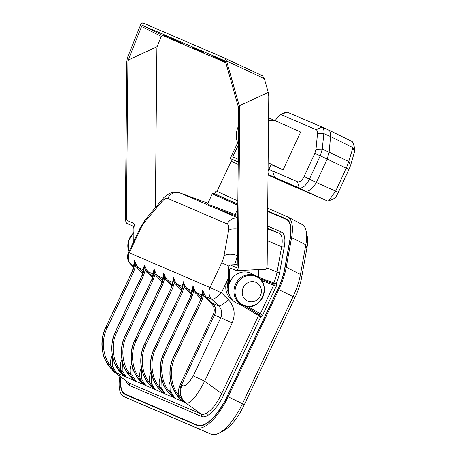 <?xml version="1.0" encoding="UTF-8"?>
<svg xmlns="http://www.w3.org/2000/svg" width="457" height="457" viewBox="0 0 457 457"><rect width="100%" height="100%" fill="white"/><g stroke="black" fill="none" stroke-linecap="round" stroke-linejoin="round"><path stroke-width="0.69" d="M229.808 282.22A16.538 15.287 113.3 0 0 238.211 303.819L243.564 305.699A16.149 14.927 -66.7 0 1 235.361 284.608A16.149 14.927 -66.7 0 1 256.303 276.097L251.259 273.503A16.538 15.287 113.3 0 0 229.808 282.22M243.113 287.95A10.231 9.46 -66.7 0 1 259.65 285.442A10.231 9.46 -66.7 0 1 252.624 301.711A10.231 9.46 -66.7 0 1 243.113 287.95M230.608 158.796A20.536 0.297 25.3 0 1 230.214 158.539A20.536 0.297 25.3 0 1 231.745 159.133A20.536 0.297 25.3 0 1 238.217 162.052M268.053 170.975L271.241 164.234M268.019 174.677L268.402 173.866A20.536 0.297 -154.7 0 0 268.031 173.62M238.246 159.356A20.536 0.297 -154.7 0 0 232.722 156.871L238.383 144.892M272.566 119.551A20.536 18.983 113.3 0 0 270.938 118.751A20.536 18.983 113.3 0 0 269.242 118.123M238.565 126.018A20.536 18.983 113.3 0 0 238.44 126.269A20.536 18.983 113.3 0 0 237.617 142.881M237.846 200.909L216.052 190.912L214.699 193.768M285.436 112.211L287.059 112.051L328.326 129.845L309.915 121.779M285.494 182.874L327.503 200.954L328.64 200.874L335.684 191.043L346.309 168.153L348.765 161.532L352.907 147.611L353.158 142.915L352.17 141.613M268.013 174.951L305.465 191.095L299.215 187.947L274.56 177.287L272.646 171.021L268.362 169.164M268.099 174.511L274.56 177.287M327.503 200.954L305.465 191.095C308.823 191.763 312.445 188.89 316.335 182.474L338.329 192.34C336.415 196.413 334.947 198.452 333.924 198.469M353.158 142.915L354.809 148.754L354.581 151.593L350.525 165.548L348.954 169.45L327.195 159.087L329.109 152.227L330.571 136.563L323.819 133.621L322.271 149.091L320.237 155.871L309.492 179.024C306.024 185.588 302.597 188.564 299.215 187.947L297.518 181.76C299.769 182.286 301.957 180.544 304.082 176.539L314.833 153.386L315.993 149.256L317.495 133.77C317.666 131.622 317.215 130.268 316.13 129.702L280.901 114.541L280.141 114.616L277.953 116.752L275.137 120.659M327.195 159.087L316.37 182.406M315.993 149.256L322.271 149.091L329.109 152.227M330.571 136.563C330.794 132.964 330.045 130.725 328.326 129.845L352.244 141.647M316.13 129.702L321.968 127.075C323.59 127.971 324.207 130.154 323.819 133.621L317.495 133.77M268.539 120.545A20.691 19.131 -66.7 0 1 275.565 120.842L268.562 117.826M275.565 120.842L300.655 132.062L283.083 169.918L268.133 162.743M271.098 164.537L283.083 169.918M297.518 181.76L272.646 171.021M304.082 176.539L316.335 182.474M280.901 114.541L287.059 112.051M328.64 200.874L334.284 198.458M348.954 169.45L338.329 192.34M350.525 165.548L348.765 161.532L329.109 152.21M354.581 151.593L352.907 147.611L330.571 136.586M171.889 286.248L164.686 278.627L163.755 273.24L165.851 278.204L172.318 285.042M154.289 389.153L145.16 385.234C143.161 383.543 141.561 381.521 140.356 379.167L141.624 378.973L145.743 385.697L145.097 385.222C137.563 378.796 133.233 372.049 132.119 364.977C130.354 356.089 131.319 347.771 135.015 340.014L161.675 283.603C163.206 280.375 163.903 276.919 163.755 273.24L161.618 283.574L134.952 339.985C131.256 347.743 130.256 356.049 131.953 364.903C133.016 371.952 137.254 378.664 144.675 385.04L144.578 384.971M163.64 275.44L163.675 275.942M132.142 365.926L131.913 374.797L136.032 381.515L135.386 381.041C127.851 374.62 123.521 367.868 122.407 360.796C120.642 351.913 121.608 343.59 125.304 335.832L126.503 336.392C120.34 348.268 122.202 365.623 130.645 374.991C129.594 371.158 129.919 367.388 131.616 363.681L131.645 363.618M162.178 282.066L154.974 274.446L154.043 269.059L156.14 274.023L162.606 280.866M134.792 380.732L134.912 380.824A1.028 0.4 -53.5 0 0 134.929 380.841C121.79 371.518 117.455 351.376 125.167 335.781L151.964 279.421C153.495 276.194 154.192 272.738 154.043 269.059L151.907 279.398L125.241 335.809C121.545 343.567 120.545 351.873 122.242 360.727C123.304 367.776 127.543 374.489 134.964 380.858L134.866 380.795M153.929 271.258L153.963 271.766M134.912 380.824L125.738 376.876C123.738 375.186 122.139 373.163 120.934 370.81L122.202 370.616L126.321 377.339L125.675 376.865C118.135 370.438 113.81 363.692 112.696 356.62C110.931 347.731 111.896 339.414 115.592 331.656L116.792 332.216C110.628 344.087 112.491 361.441 120.934 370.81C119.883 366.977 120.208 363.206 121.905 359.505L121.933 359.442M152.467 277.89L145.263 270.27L144.332 264.883L146.429 269.847L152.895 276.685M125.081 376.551L125.201 376.648A1.028 0.4 -53.5 0 0 125.218 376.665C112.079 367.342 107.743 347.2 115.455 331.599L142.253 275.245C143.784 272.018 144.481 268.562 144.332 264.883L142.196 275.217L115.53 331.628C111.834 339.385 110.834 347.691 112.531 356.546C113.593 363.595 117.832 370.307 125.252 376.682L125.155 376.614M144.218 267.077L144.252 267.585M112.719 357.568L112.491 366.44L116.609 373.158L115.964 372.684C108.423 366.263 104.099 359.51 102.985 352.438C101.22 343.555 102.185 335.232 105.875 327.475L107.081 328.035C100.917 339.911 102.779 357.265 111.222 366.634C110.171 362.795 110.497 359.031 112.194 355.323L112.239 355.346M142.755 273.709L135.552 266.088L134.621 260.701L136.717 265.666L143.184 272.509M115.37 372.375L115.49 372.466A1.028 0.4 -53.5 0 0 115.507 372.484C102.368 363.161 98.032 343.018 105.744 327.423L132.541 271.064C134.072 267.836 134.769 264.38 134.621 260.701L132.484 271.041L105.818 327.452C102.122 335.204 101.123 343.51 102.819 352.37C103.882 359.419 108.12 366.131 115.541 372.501L115.444 372.432M134.507 262.901L134.541 263.409M115.49 372.466L116.175 372.969L114.947 372.444L128.977 382.977A2.051 1.897 -66.7 0 1 129.525 385.485C127.966 384.8 126.909 383.269 126.355 380.892M125.201 376.648L116.021 372.695C114.027 371.01 112.428 368.988 111.222 366.634L112.491 366.44M122.43 361.744L122.202 370.616M144.503 384.908L135.449 381.052C133.45 379.367 131.85 377.345 130.645 374.991L131.913 374.797M144.623 385.005L145.309 385.508L144.623 385.005A1.028 0.4 -53.5 0 0 144.646 385.023A1.028 0.4 -53.5 0 0 144.675 385.04L145.097 385.222A1.028 0.366 -53.7 0 0 145.16 385.234A1.028 0.668 132.5 0 1 145.257 385.28M144.915 385.222L144.646 385.023C131.502 375.7 127.166 355.557 134.878 339.957L136.215 340.574C130.051 352.444 131.913 369.799 140.356 379.167C139.305 375.334 139.631 371.564 141.327 367.862L141.362 367.799M161.612 283.586L162.881 284.163L164.686 278.627A1.028 0.308 149.2 0 1 165.851 278.204M151.901 279.41L153.169 279.981L154.974 274.446A1.028 0.308 149.2 0 1 156.14 274.023M142.19 275.228L143.458 275.805L145.263 270.27A1.028 0.308 149.2 0 1 146.429 269.847M132.479 271.052L133.741 271.624L135.552 266.088A1.028 0.308 149.2 0 1 136.717 265.666M114.05 371.907L128.977 382.977L201.023 413.979A2.051 1.897 -66.7 0 1 201.571 416.487L129.525 385.485M199.161 425.947L125.492 394.163A38.199 14.555 115.6 0 1 125.281 394.065A38.199 14.555 115.6 0 1 121.099 377.202M199.035 425.935L128.057 395.396A38.199 14.555 115.6 0 1 127.851 395.299L125.281 394.065M267.665 211.38L286.053 219.291A38.199 14.555 -64.4 0 1 286.259 219.389A38.199 14.555 -64.4 0 1 290.052 238.731L284.711 268.373A38.199 14.555 -64.4 0 1 277.765 289.224L227.129 396.345A38.199 14.555 -64.4 0 1 197.43 425.119M141.853 370.107L141.624 378.973M173.386 280.124L173.352 279.615M182.029 289.224L175.562 282.38L173.466 277.416L174.397 282.809L181.6 290.423M183.097 284.3L183.063 283.797M191.74 293.4L185.274 286.562L183.177 281.598L184.108 286.985L191.312 294.605M192.808 288.481L192.774 287.973M201.451 297.581L194.985 290.738L192.888 285.774L193.819 291.166L201.023 298.787M202.52 292.657L202.485 292.154M205.113 297.37A1.028 0.354 -45.2 0 1 206.136 296.764L211.751 299.181L218.589 305.847L212.745 303.328L206.136 296.764L204.702 294.919L202.6 289.955L203.531 295.342L211.717 303.939C214.407 306.967 214.944 310.474 213.322 314.456L214.522 315.01C216.327 310.589 215.733 306.693 212.745 303.328A1.028 0.354 -45.2 0 0 211.717 303.939M207.649 203.759L208.992 204.679L207.946 205.273L206.358 204.285A1.028 1.028 -92 0 0 206.758 204.348L207.615 203.776L212.311 193.854L213.248 193.265L237.817 204.13L214.596 193.728L224.873 198.601M237.806 205.244L212.311 193.854M207.946 205.273L235.104 215.573A1.028 0.377 110.3 0 1 235.121 214.464L208.992 204.679M229.82 296.056L227.032 289.338L227.906 281.986L228.414 280.832M228.369 285.534L228.46 291.103M266.745 267.871L277.051 272.149A26.74 10.191 115.6 0 1 273.852 282.946L258.371 277.153M259.896 278.713L274.126 284.003A2.051 1.897 113.3 0 0 276.519 282.986A1.028 0.583 44.8 0 0 276.519 282.94L273.852 282.946A1.028 0.32 -69.7 0 0 273.834 283.877L276.576 282.906A28.785 10.968 -64.4 0 0 279.701 272.092L284.3 246.597A28.785 10.968 -64.4 0 0 281.284 231.95L267.528 226.026M228.243 299.472A10.265 2.873 -45.7 0 1 218.589 305.847C221.851 309.309 222.576 313.262 220.765 317.701L232.162 322.99C235.755 314.136 234.447 306.293 228.243 299.472L221.405 292.806L226.741 281.529C224.358 289.372 226.375 295.588 232.784 300.158M193.254 375.9C188.547 383.909 184.782 387.073 181.96 385.388L180.178 384.577C178.476 388.301 178.15 392.072 179.201 395.888L184.588 402.411L180.469 395.688C179.487 392.129 179.79 388.61 181.378 385.137L214.522 315.01L220.765 317.701L193.254 375.9L204.65 381.189L232.162 322.99M259.953 278.77L274.189 284.048L260.233 313.982L259.382 314.753A1.028 0.303 -59.2 0 0 258.588 315.524L260.45 317.466L262.638 315.102L276.319 286.156L276.519 282.94M151.073 371.981L151.038 372.038C149.342 375.763 149.016 379.533 150.067 383.349L154.872 389.415A1.028 0.366 126.3 0 1 154.809 389.398L154.386 389.215A1.028 0.4 126.5 0 1 154.357 389.198A1.028 0.4 126.5 0 1 154.335 389.181L154.386 389.215C141.282 379.933 136.934 359.79 144.663 344.167L171.329 287.756C172.877 284.443 173.58 280.998 173.443 277.405L173.466 277.416C173.631 281.015 172.935 284.471 171.392 287.784L144.726 344.19C136.991 359.813 141.504 380.03 154.809 389.398L155.454 389.872L151.336 383.155L150.067 383.349C141.63 373.98 139.762 356.626 145.926 344.749L144.589 344.138L171.324 287.767L173.392 278.77M154.969 389.455A1.028 0.668 -47.5 0 0 154.872 389.415L164.097 393.397C150.993 384.114 146.646 363.966 154.375 348.343L181.041 291.932C182.589 288.624 183.291 285.174 183.154 281.586L183.177 281.598C183.343 285.197 182.646 288.653 181.103 291.96L154.437 348.371C146.703 363.995 151.216 384.206 164.52 393.58L165.166 394.054L161.047 387.33L159.779 387.525C151.341 378.156 149.473 360.807 155.637 348.931L154.3 348.314L181.035 291.943L183.103 282.952M160.784 376.157L160.755 376.22C159.053 379.944 158.728 383.709 159.779 387.525L165.166 394.054L173.643 397.453M173.711 397.51L173.809 397.573C160.704 388.29 156.357 368.148 164.086 352.524L190.752 296.113C192.3 292.806 193.003 289.355 192.865 285.762L192.888 285.774C193.054 289.372 192.363 292.828 190.815 296.142L164.149 352.547C156.42 368.171 160.927 388.387 174.231 397.756L174.877 398.23L170.758 391.512L169.49 391.706C161.053 382.338 159.19 364.983 165.348 353.107L164.012 352.496L190.746 296.125M170.507 380.418L170.467 380.395C168.764 384.12 168.439 387.89 169.49 391.706L174.877 398.23L183.354 401.634M183.423 401.686L183.52 401.754C170.421 392.472 166.074 372.324 173.797 356.7L200.463 300.295C202.011 296.981 202.714 293.531 202.577 289.944L202.6 289.955C202.765 293.554 202.074 297.01 200.526 300.318L173.86 356.728C166.131 372.352 170.638 392.563 183.943 401.937L185.816 402.937C190.763 404.931 198.498 392.866 204.65 381.189L221.696 393.568C216.989 403.468 211.877 410.043 206.358 413.288C204.279 414.379 202.502 414.608 201.023 413.979L185.816 402.937C180.509 398.298 179.224 392.449 181.96 385.388M180.469 395.688L179.201 395.888C170.764 386.519 168.901 369.165 175.06 357.288L173.723 356.671L200.457 300.3L202.525 291.309M228.42 279.855L227.712 279.461L226.741 281.529L227.906 281.986M170.758 391.512L170.987 382.64M161.047 387.33L161.275 378.465M151.336 383.155L151.564 374.283M245.095 306.144L259.553 314.827A2.051 1.897 -66.7 0 1 260.444 316.341A1.028 0.468 -18.4 0 1 260.027 316.741M244.803 306.076L259.382 314.753L260.444 316.341L260.45 317.466L223.976 394.625L221.696 393.568L258.588 315.524L239.971 304.436M175.562 282.38A1.028 0.308 -30.8 0 0 174.397 282.809L172.592 288.338L171.329 287.756M185.274 286.562A1.028 0.308 -30.8 0 0 184.108 286.985L182.303 292.52L181.041 291.932M194.985 290.738A1.028 0.308 -30.8 0 0 193.819 291.166L192.014 296.696L190.678 296.085L192.814 287.127M204.702 294.919A1.028 0.308 -30.8 0 0 203.531 295.342L201.726 300.877L200.463 300.295M261.358 280.404L276.319 286.156M247.785 306.504L262.638 315.102M237.686 217.766L213.013 207.147A1.028 0.697 111.7 0 0 214.002 206.495M267.671 210.94L286.231 218.92A38.605 14.71 115.6 0 1 286.63 219.114A38.605 14.71 115.6 0 1 290.269 238.571L284.928 268.213A38.605 14.71 115.6 0 1 277.907 289.287L227.272 396.408A38.605 14.71 115.6 0 1 197.253 425.484L125.315 394.534A38.605 14.71 115.6 0 1 125.298 394.522A38.605 14.71 115.6 0 1 120.922 377.065M228.14 396.779L244.352 404.651A36.063 13.744 -64.4 0 1 223.199 431.002L218.737 433.242A40.462 15.418 115.6 0 0 242.473 403.674L293.114 296.547A40.462 15.418 -64.4 0 0 300.466 274.468L305.813 244.826A40.462 15.418 -64.4 0 0 306.133 231.036A40.462 15.418 -64.4 0 0 301.991 224.433L287.71 216.898A41.073 15.652 115.6 0 1 291.583 237.6L286.236 267.242A41.073 15.652 115.6 0 1 278.776 289.658L228.14 396.779A41.073 15.652 115.6 0 1 196.202 427.718L124.264 396.762A41.073 15.652 115.6 0 1 124.241 396.75A41.073 15.652 115.6 0 1 119.883 376.288M244.352 404.651L294.993 297.53A36.063 13.744 -64.4 0 0 301.546 277.845L306.893 248.202A36.063 13.744 -64.4 0 0 307.178 235.915L306.133 231.036M218.737 433.242A40.462 15.418 115.6 0 1 211.008 434.15L139.071 403.194A40.462 15.418 115.6 0 1 139.054 403.188A40.462 15.418 115.6 0 1 139.037 403.177L124.241 396.75M267.699 208.266L287.282 216.692A41.073 15.652 115.6 0 1 287.71 216.898M137.546 399.481A38.034 14.493 -64.4 0 0 138.511 400.212M229.477 283.049L229.603 269.727L230.339 268.008L236.458 270.641C237.549 270.812 238.166 269.379 238.303 266.345L239.799 109.88L239.268 105.824L226.598 60.987L224.741 58.142L142.784 22.879L140.887 24.101L127.469 57.713L126.857 61.284L125.361 217.743C125.441 220.874 126.023 222.816 127.109 223.587L133.227 226.221L133.924 228.557L133.804 241.393M134.906 239.057L135.004 229.02C134.929 225.895 134.347 223.947 133.255 223.176L127.137 220.548L126.44 218.212L127.937 61.746L128.183 60.101L141.601 26.489L142.755 25.512L224.718 60.775L225.844 62.735L238.508 107.572L238.72 109.417L237.223 265.883L236.486 267.596L230.065 264.911L237.234 264.557M230.368 264.969C229.277 264.797 228.66 266.231 228.523 269.264L228.34 288.527A15.401 14.236 113.3 0 0 228.357 289.441M236.458 270.641L265.608 269.27M265.306 269.213C266.402 269.379 267.019 267.951 267.156 264.917L268.767 96.433L268.23 92.377L264.357 78.661L262.575 75.851L224.741 58.142M258.439 269.624L258.365 277.388M225.827 62.683L162.406 35.395L161.252 36.371L157.151 46.654L156.905 48.299L155.38 207.689M264.357 78.661L226.598 60.987M157.151 46.654L128.183 60.101M161.252 36.371L141.601 26.489M162.406 35.395L142.755 25.512M225.398 61.649L212.916 56.16L225.638 62.163M182.789 43.729L164 35.109L182.823 43.661M203.651 52.704L192.054 47.18L203.651 52.704M268.23 92.377L239.268 105.824M236.406 285.059A15.664 14.481 -66.7 0 1 261.724 281.215A15.664 14.481 -66.7 0 1 250.973 306.127A15.664 14.481 -66.7 0 1 236.406 285.059M238.194 164.343L231.196 161.275C231.316 159.442 231.099 158.602 230.551 158.756M285.528 182.891L268.013 175.06L285.556 182.903M327.206 159.065L314.833 153.386M133.741 271.624L107.081 328.035M143.458 275.805L116.792 332.216M153.169 279.981L126.503 336.392M162.881 284.163L136.215 340.574M156.551 276.479A1.028 0.354 134.8 0 1 157.579 275.868L163.269 278.319M146.84 272.298A1.028 0.354 134.8 0 1 147.868 271.692L153.558 274.137M137.129 268.122A1.028 0.354 134.8 0 1 138.157 267.511L143.846 269.961M134.135 265.78L131.022 264.443A10.265 4.45 135.7 0 1 130.491 264.055L133.752 267.396M206.69 204.348L179.909 192.905L207.884 203.216L179.75 192.837A22.781 8.683 115.6 0 1 179.909 192.905A10.265 9.494 113.3 0 0 167.73 198.401A12.55 4.781 -64.4 0 0 161.841 201.691L144.852 221.856A12.55 4.781 -64.4 0 0 140.979 228.02L129.28 252.772A10.265 9.494 113.3 0 0 131.022 264.443L133.787 267.276M115.781 372.684L115.507 372.484A1.028 0.4 -53.5 0 0 115.541 372.501L115.964 372.684A1.028 0.366 -53.7 0 0 116.021 372.695A1.028 0.668 132.5 0 1 116.124 372.741M125.492 376.865L125.218 376.665A1.028 0.4 -53.5 0 0 125.252 376.682L125.675 376.865A1.028 0.366 -53.7 0 0 125.738 376.876A1.028 0.668 132.5 0 1 125.835 376.922M135.203 381.041L134.929 380.841A1.028 0.4 -53.5 0 0 134.964 380.858L135.386 381.041A1.028 0.366 -53.7 0 0 135.449 381.052A1.028 0.668 132.5 0 1 135.546 381.098M166.262 280.655A1.028 0.354 134.8 0 1 167.291 280.05L172.98 282.495M237.68 218.075A10.265 9.494 113.3 0 0 227.278 224.027A12.55 4.781 115.6 0 1 228.591 230.414L223.993 255.909A12.55 4.781 115.6 0 1 221.714 262.758L210.014 287.51L128.554 252.493A10.265 10.265 0 0 0 130.491 264.055M128.057 395.396L125.492 394.163M201.571 416.487C203.142 417.15 205.044 416.893 207.284 415.716C213.225 412.203 218.789 405.17 223.976 394.625M173.723 356.671C166.011 372.272 170.347 392.414 183.491 401.737A1.028 0.4 126.5 0 0 183.52 401.754L183.943 401.937A1.028 0.366 126.3 0 0 184.005 401.949A1.028 0.668 -47.5 0 1 184.108 401.994M164.012 352.496C156.3 368.091 160.636 388.233 173.78 397.556A1.028 0.4 126.5 0 0 173.809 397.573L174.231 397.756A1.028 0.366 126.3 0 0 174.294 397.773A1.028 0.668 -47.5 0 1 174.397 397.819M154.3 348.314C146.588 363.915 150.924 384.057 164.069 393.38A1.028 0.4 126.5 0 0 164.097 393.397L164.52 393.58A1.028 0.366 126.3 0 0 164.583 393.591A1.028 0.668 -47.5 0 1 164.686 393.637M175.979 284.837A1.028 0.354 -45.2 0 1 177.002 284.225L182.691 286.676M185.691 289.013A1.028 0.354 -45.2 0 1 186.713 288.407L192.403 290.852M195.402 293.194A1.028 0.354 -45.2 0 1 196.424 292.583L202.114 295.033M210.014 287.51A10.265 9.494 113.3 0 0 211.751 299.181A10.265 2.873 -45.7 0 0 221.405 292.806L210.014 287.51M140.979 228.02L140.253 227.74L128.554 252.493M144.852 221.856A10.265 5.324 -139.9 0 1 145.56 219.349L140.253 227.74M161.841 201.691A10.265 5.324 -139.9 0 1 162.543 199.183L145.56 219.349M237.709 215.418L235.121 214.464L237.771 208.86M227.278 224.027L167.73 198.401M228.437 278.302L227.712 279.461L228.443 277.93M213.322 314.456L180.178 384.577M175.06 357.288L201.726 300.877M165.348 353.107L192.014 296.696M155.637 348.931L182.303 292.52M145.926 344.749L172.592 288.338M183.76 401.937L183.491 401.737A1.028 0.4 126.5 0 1 183.468 401.72M174.048 397.761L173.78 397.556A1.028 0.4 126.5 0 1 173.757 397.539M164.337 393.58L164.069 393.38A1.028 0.4 126.5 0 1 164.046 393.363M235.104 215.573L237.697 216.532M267.499 228.866L278.844 233.047A26.74 10.191 115.6 0 1 281.649 246.654L277.051 272.149A2.051 1.114 -169.8 0 0 279.701 272.092M267.385 240.73L281.649 246.654A2.051 1.114 -169.8 0 0 284.3 246.597M234.572 264.689A22.781 8.683 -64.4 0 0 237.246 255.617L237.326 255.189M223.993 255.909A10.265 5.564 10.2 0 1 237.246 255.617L237.32 255.652M267.505 228.169L278.844 233.047A2.051 1.897 113.3 0 0 281.284 231.95M276.748 283.043A2.051 1.868 -38.7 0 1 274.189 284.048M207.284 415.716A2.051 1.685 62.1 0 0 206.358 413.288M221.714 262.758L229.003 266.105M228.591 230.414A10.265 5.564 10.2 0 1 237.577 228.951M287.013 219.337L286.231 218.92M306.893 248.202L305.813 244.826L291.583 237.6M286.236 267.242L300.466 274.468L301.546 277.845M278.776 289.658L294.993 297.53M139.071 403.194L124.264 396.762M211.008 434.15L196.202 427.718M139.254 400.532L139.619 400.366M175.768 40.267L175.597 40.633M224.69 61.312L224.513 61.684M133.884 232.653A16.149 14.927 113.3 0 0 128.931 251.693M256.303 276.097C273.132 283.728 260.673 312.674 243.564 305.699M238.417 141.19L230.214 158.539M231.196 161.275L217.018 191.266M268.562 117.729L270.938 118.751M285.476 112.194L280.141 114.61M105.744 327.423L132.41 271.012L134.541 262.055M115.455 331.599L142.121 275.188L144.252 266.231M125.167 335.781L151.833 279.37L153.969 270.413M134.878 339.957L161.544 283.546L163.68 274.594M109.286 366.405L114.067 371.918M179.75 192.837C174.448 191.226 171.181 192.791 170.335 193.134C166.131 195.465 163.532 197.481 162.543 199.183M144.589 344.138C136.877 359.733 141.213 379.876 154.357 389.198L154.626 389.404M288.19 220.314L286.259 219.389M133.89 232.379L128.143 241.33L128.863 251.847"/></g></svg>
